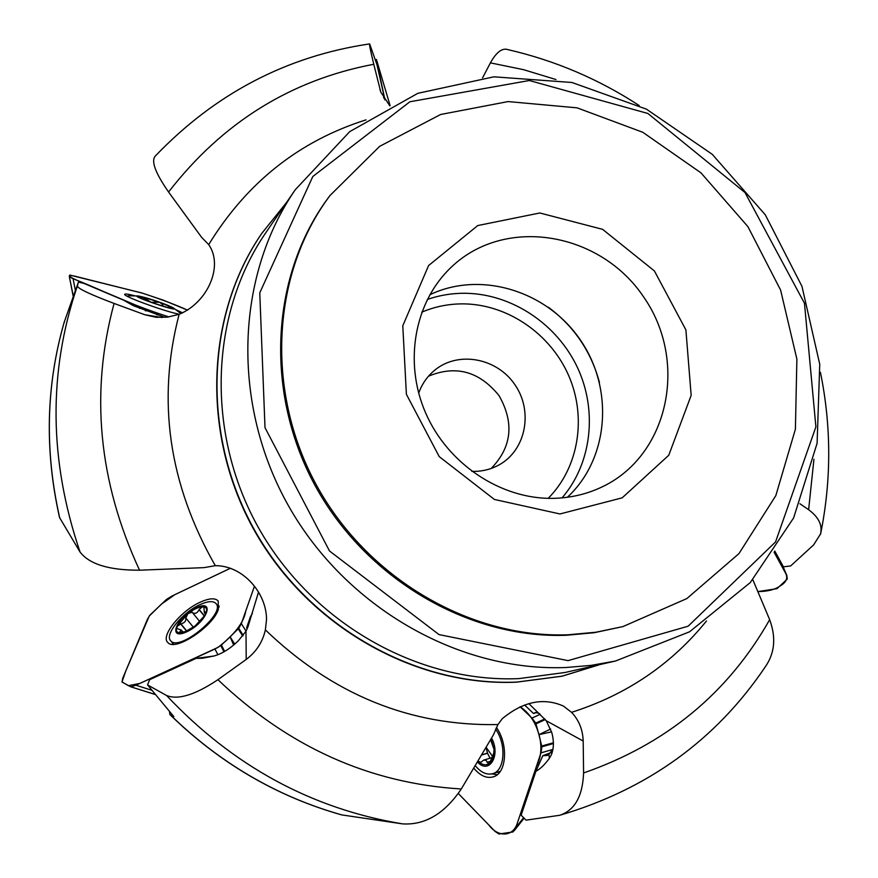 <?xml version="1.0" encoding="UTF-8"?>
<svg xmlns="http://www.w3.org/2000/svg" width="878" height="878" viewBox="0 0 878 878"><rect width="100%" height="100%" fill="white"/><g stroke="black" fill="none" stroke-linecap="round" stroke-linejoin="round"><path stroke-width="1.32" d="M169.465 711.707L169.926 714.582L173.844 716.613L147.548 684.906L149.644 679.671L196.101 658.39L202.39 658.259L214.243 655.943C222.299 653.616 230.321 648.568 238.311 640.808L245.994 631.227L247.98 626.793L258.538 592.057M59.506 517.361C44.482 450.381 46.04 385.321 64.204 322.193L64.5 322.05M80.074 552.064C48.981 460.785 48.07 372.118 77.33 286.052C78.087 288.697 90.346 294.481 114.085 303.437C89.962 392.565 98.446 481.495 139.547 570.206C109.201 570.283 89.38 564.236 80.074 552.064L59.693 517.811C44.515 450.644 46.018 385.442 64.204 322.215L78.427 282.058L83.981 283.418L123.403 300.089L133.654 305.796L165.053 317.375M555.939 79.536L523.529 69.669L490.407 62.865C496.421 52.076 502.282 47.664 507.989 49.651C554.984 60.472 598.719 79.108 639.195 105.547M799.913 503.742L808.627 509.712L813.939 459.271M808.627 509.712C818.779 517.23 822.708 525.373 820.425 534.153L813.621 544.909L790.628 565.948L783.417 566.826L774.615 551.395M139.547 570.206L203.937 567.638L215.308 565.673C242.986 565.498 266.638 593.056 266.517 619.539L265.375 629.91C262.61 642.07 256.222 651.904 246.224 659.433L217.931 679.693C288.555 746.991 369.671 783.428 461.29 788.982L493.447 734.82L497.936 724.569L502.293 718.676C523.167 701.467 543.548 697.275 563.446 706.088L571.545 712.332C578.898 720.026 582.783 729.596 583.19 741.043L583.585 772.958C666.051 744.281 728.081 693.181 769.666 619.67L752.83 579.721M765.21 666.94C715.932 740.011 647.448 789.465 559.736 815.278L526.054 820.151L521.126 815.179L535.92 771.257C540.157 769.095 544.645 764.771 549.398 758.274L551.154 755.245C553.919 748.736 554.117 741.142 551.735 732.471L546.259 720.75L528.984 703.717M769.666 619.67C776.251 637.615 774.769 653.364 765.199 666.929M559.736 815.267C574.728 810.35 582.674 796.236 583.585 772.958M535.92 771.257L542.802 755.695L547.104 755.486L548.882 754.586L553.041 748.682M170.343 714.868C220.169 763.344 277.338 796.697 341.849 814.927L402.519 823.871C311.668 808.814 232.999 766.022 166.524 695.475L147.548 684.906M461.29 788.982C444.597 813.676 425.007 825.309 402.519 823.871M166.524 695.475C177.949 700.205 195.092 694.937 217.931 679.693M490.407 62.865L482.582 77.824M77.33 286.052L78.427 282.058M389.821 105.832L380.8 92.113L373.776 64.27C290.728 80.041 222.321 122.635 168.576 192.019L201.545 237.247L208.701 244.611C223.736 265.968 207.79 302.537 179.145 314.291L167.687 317.101L156.086 317.309L144.848 314.763L114.085 303.437M373.776 64.27C370.45 50.562 369.089 43.812 369.693 43.999L377.957 67.518L383.302 92.585L383.785 98.204M341.849 814.927L340.862 814.652M286.437 202.62L261.677 233.526C205.507 315.729 201.161 435.751 255.169 531.201C309.144 626.651 415.645 686.53 516.912 682.074L562.381 676.115L600.223 664.481M168.576 192.019C155.395 173.043 150.939 161.08 155.23 156.13C215.132 93.606 286.612 56.192 369.671 43.9M622.908 626.596L594.132 632.72L566.365 635.266C468.248 638.921 365.029 578.503 314.423 484.327C263.751 390.161 271.346 273.662 328.899 197.001L330.018 195.498C272.345 272.312 264.75 389.075 315.542 483.482C366.28 577.878 469.73 638.449 568.066 634.783L595.888 632.237L622.908 626.596L686.87 598.566L738.969 553.601L775.823 495.631L795.402 429.199L796.884 359.102L780.608 290.08L747.902 226.623L700.962 172.845L642.784 132.282L577.065 107.84L508.099 101.574L440.624 114.491L379.636 146.352L330.018 195.498M552.569 498.364C500.647 499.154 447.758 463.957 425.632 412.956C403.419 361.999 414.559 301.812 451.182 267.263C505.146 215.461 600.541 232.011 643.87 297.302C688.615 361.637 668.86 456.428 600.815 487.509C585.747 494.468 569.668 498.078 552.569 498.364M559.977 513.959L622.206 497.826L668.762 455.265L691.162 395.374L685.894 329.876L654.406 270.94L602.593 229.345L539.816 212.981L477.753 225.558L428.596 265.551L402.782 325.793L406.393 394.288L439.23 456.626L494.391 499.45L559.977 513.959M429.77 294.788C480.859 270.237 547.466 291.09 580.588 340.302C614.139 389.228 608.981 458.821 567.342 497.277M418.674 393.135C422.066 383.741 427.542 375.982 435.115 369.868C458.766 350.684 497.222 358.158 515.013 384.849C533.275 411.233 526.054 449.734 499.505 464.66C491.79 469.028 483.383 471.277 474.307 471.398L471.826 471.365M428.508 376.201C455.901 364.853 479.432 371.35 499.077 395.682C514.453 422.911 511.83 447.165 491.186 468.468M247.892 627.046L246.619 627.748L250.449 616.663L252.403 613.349M196.101 658.39L214.002 656.009M246.619 627.748L247.212 628.747M539.333 713.474L535.404 712.475L533.539 713.529L524.594 705.012M542.802 755.695L551.044 752.556M533.539 713.529L536.963 712.376M774.813 551.099L783.417 566.826M173.844 308.299L180.989 313.567M128.034 296.687L127.584 296.04L128.737 295.798L137.517 295.952M168.181 305.467L172.67 307.541C184.951 314.522 125.181 294.284 138.79 296.062C146.703 297.708 156.503 300.847 168.181 305.467M168.225 307.684L151.62 302.526L138.559 296.918C137.769 296.16 139.284 296.237 143.092 297.159L159.511 302.273L172.044 307.509L172.45 308.397L168.225 307.684M142.006 298.75L141.27 297.247L143.092 297.159L151.038 302.251L159.511 302.273L162.77 304.381L162.836 306.202M166.798 307.322L172.044 307.509L171.594 308.354M154.791 301.955L154.276 303.459L154.693 302.065M147.186 299.596L146.791 300.726M199.866 604.69C207.68 601.145 213.003 600.717 215.834 603.384C226.689 612.855 179.233 652.299 170.716 640.764C164.197 634.849 182.558 612.361 199.866 604.69M196.046 607.905C215.867 598.39 206.901 622.458 186.805 631.787C166.82 641.083 176.522 616.894 196.046 607.905L196.046 607.905M204.574 615.884L206.078 612.91L204.925 615.313L195.048 626.025L184.962 631.853L180.396 632.84C176.61 632.753 175.468 630.645 176.95 626.53L187.936 613.568C193.5 609.365 198.329 607.104 202.423 606.775C206.242 606.775 207.46 608.816 206.078 612.91L206.363 611.34L204.387 612.877L203.905 607.269L202.423 606.775L199.163 609.453L204.497 616.016M185.807 631.523L179.178 632.61L181.329 630.042L176.994 628.571L176.95 626.53L180.857 623.852C184.589 622.974 186.235 621.031 185.807 618.002L187.936 613.568L192.26 612.185L192.633 612.822C195.245 614.062 197.407 613.02 199.108 609.694L199.163 609.453M205.704 612.109L206.165 612.679M185.697 617.838L193.401 627.243M180.616 623.841L186.63 631.172M180.188 631.908L180.934 632.808M495.576 729.102C506.727 744.368 504.839 770.994 492.547 773.716C486.599 775.131 480.826 772.431 475.239 765.638M491.548 738.058C501.129 755.234 489.134 775.098 477.412 761.983M491.043 738.925L494.029 749.428C494.446 756.068 492.931 760.754 489.485 763.498C485.874 765.781 482.022 764.99 477.917 761.127L480.826 762.345L483.613 760.15L491.713 757.714M490.582 739.704L494.029 749.428L493.765 753.148L489.485 763.498L488.574 763.959L485.995 760.304L483.613 760.15M492.185 755.892L486.116 747.277M486.006 747.463L487.531 753.247L490.056 758.219M481.539 755.036L487.531 753.247M487.18 762.532L491.175 761.325M376.421 59.474L390.128 105.678L376.399 59.441L384.97 100.004L376.245 61.526M376.673 61.131L376.377 59.408L375.74 60.011M786.853 575.485L787.259 579.096L776.997 588.655L757.879 591.607C767.57 591.487 774.923 589.643 779.938 586.098C786.337 582.355 788.203 578.031 785.547 573.115L774.089 552.185L786.853 575.485L782.353 565.059M552.767 749.461L540.98 752.852L515.825 827.592L523.617 817.692M540.233 714.319L531.958 718.072L520.05 706.691C530.301 713.551 536.974 724.394 540.091 739.199C541.88 749.636 540.639 758.735 536.392 766.505L517.076 823.893C512.697 836.8 498.056 837.568 488.794 824.958L458.349 793.547L494.972 831.323L498.88 834.012L513.015 831.949L515.825 827.592M473.758 768.118C480.343 776.02 487.06 778.874 493.886 776.657C506.804 772.574 508.34 743.962 496.377 727.401M550.671 729.003L538.916 734.666L535.745 723.11L544.766 718.939M538.916 734.666L551.571 731.846M531.958 718.072L535.734 723.088M540.98 752.852L541.891 746.783L539.048 735.149M217.898 654.747L214.956 649.007L135.925 685.224L151.631 690.207M230.552 568.209L171.89 596.063L166.392 599.498L149.864 615.193L147.438 619.264L122.722 678.321L122.031 682.052L130.592 686.75L154.89 694.333M218.348 609.431L218.216 601.024C215.176 597.753 209.173 598.148 200.173 602.22C180.616 610.879 160.005 636.44 167.961 642.641C175.194 651.63 212.926 626.782 218.348 609.431M230.541 568.198L174.854 594.658L161.464 604.086L149.194 616.126L125.784 671.022L122.009 681.899L128.375 685.674L139.854 683.424L217.985 647.415C234.678 634.498 243.941 622.359 245.741 611.033L254.433 586.274L241.34 623.61L246.049 631.117M234.777 644.123L230.08 636.813L238.739 628.308L243.217 635.398M135.925 685.224L130.998 686.772M230.08 636.813L233.669 645.067M241.34 623.61L238.739 628.308M214.956 649.007L220.784 645.604L229.718 637.165M139.569 308.408L140.162 307.004L73.061 278.633L75.299 290.069M157.283 314.895L157.831 313.259L168.883 316.925C126.816 303.338 106.271 291.891 76.375 280.038C67.628 276.021 66.991 274.704 74.476 276.076L142.477 293.186C160.839 299.2 175.885 304.853 187.618 310.154L163.242 300.144L141.753 292.945L69.779 275.066L69.395 276.877L73.203 295.721M134.905 295.798C128.429 294.141 125.038 293.647 124.72 294.328C122.931 296.04 159.994 309.835 176.994 313.753L179.211 314.258M182.624 312.853L175.94 309.725M73.061 278.633L69.538 276.976M157.831 313.259L156.668 314.697M140.162 307.004L157.349 313.095M706.494 620.965C671.352 664.437 626.365 694.893 571.545 712.332M497.936 724.569C410.421 726.238 332.905 694.685 265.375 629.91M548.882 754.586L549.398 758.274M208.701 244.611C246.828 182.536 299.266 140.952 366.038 119.858M295.293 189.703L266.078 232.319C209.897 313.808 205.243 433.161 258.769 528.216C312.272 623.259 418.147 682.996 518.865 678.617L565.125 672.471L615.511 661.013L689.526 631.809L750.262 582.586L793.613 517.954L817.1 443.302L819.745 364.249L801.965 286.349L765.287 214.803L712.288 154.352L646.417 109.135L571.951 82.488L493.908 76.814L417.851 93.309L349.707 131.645L295.293 189.703C235.655 276.153 230.947 403.792 288.467 505.783C345.943 607.774 459.271 672.032 566.365 667.489L591.201 665.37L615.511 661.013M215.308 565.673C168.697 484.052 156.635 400.258 179.145 314.291M261.534 233.735L261.403 233.943C205.254 316.091 200.919 436.037 254.883 531.42C308.826 626.793 415.239 686.64 516.451 682.173L561.887 676.225L599.718 664.602M568.066 660.629L688.122 626.212L775.548 541.945L815.892 426.895L804.467 303.239L744.972 192.512L647.887 113.471L529.313 80.513L409.894 101.76L312.809 176.5L259.767 292.835L265.002 427.641L329.513 550.989L439.022 634.596L568.066 660.629M599.444 382.402C591.103 351.463 574.08 326.418 548.388 307.256M427.279 299.475C439.889 295.118 452.949 293.054 466.437 293.296C512.532 294.284 557.124 324.344 577.417 367.432C597.666 410.542 591.871 463.266 562.063 497.87M548.212 498.342C578.832 467.491 586.833 417.379 568.768 375.784C550.715 334.178 508.34 304.732 464.429 303.887C449.536 303.656 435.301 306.422 421.736 312.184M379.856 89.04L380.679 91.762M144.848 314.763L162.112 317.529M246.224 659.433L245.994 631.227M583.19 741.043L546.259 720.75M162.276 305.149L162.002 305.961M147.295 299.76L146.944 300.792M205.595 612.284L206.089 612.888M192.644 612.833L199.888 621.723L192.633 612.822M199.108 609.694L204.387 616.191M180.857 623.852L186.816 631.095M185.807 618.002L193.39 627.254M180.396 631.842L181.175 632.786M481.649 754.85L487.575 753.083M487.18 762.302L491.274 761.072M491.713 773.913L497.266 774.681M536.041 723.856L545.293 719.554M497.135 772.3L499.549 772.344M541.891 746.783L553.403 743.556M541.792 746.004L553.392 742.766M130.69 686.772L154.989 694.454L130.646 686.761M172.593 643.025L172.45 644.287M219.215 606.127L217.963 606.007M238.234 628.889L242.734 636.012M220.784 645.604L223.956 651.838M221.432 645.078L224.658 651.432M69.395 276.877L73.126 295.93L69.395 276.877M145.803 309.221L145.21 310.636M146.56 309.495L145.968 310.911M820.425 372.294C831.433 426.313 831.477 480.277 820.568 534.175M551.154 755.245L552.119 752.72M341.421 814.828C276.855 796.533 219.698 763.114 169.948 714.593M162.309 304.984L161.98 305.95M170.716 640.764L173.646 644.309M216.142 603.757L218.995 607.291M205.496 614.238L204.387 612.877M181.428 630.163L183.228 632.347M492.547 773.716L500.295 771.334M375.729 60L376.377 59.408M786.918 575.617L782.397 565.136M514.278 830.654L524.1 818.175"/></g></svg>
